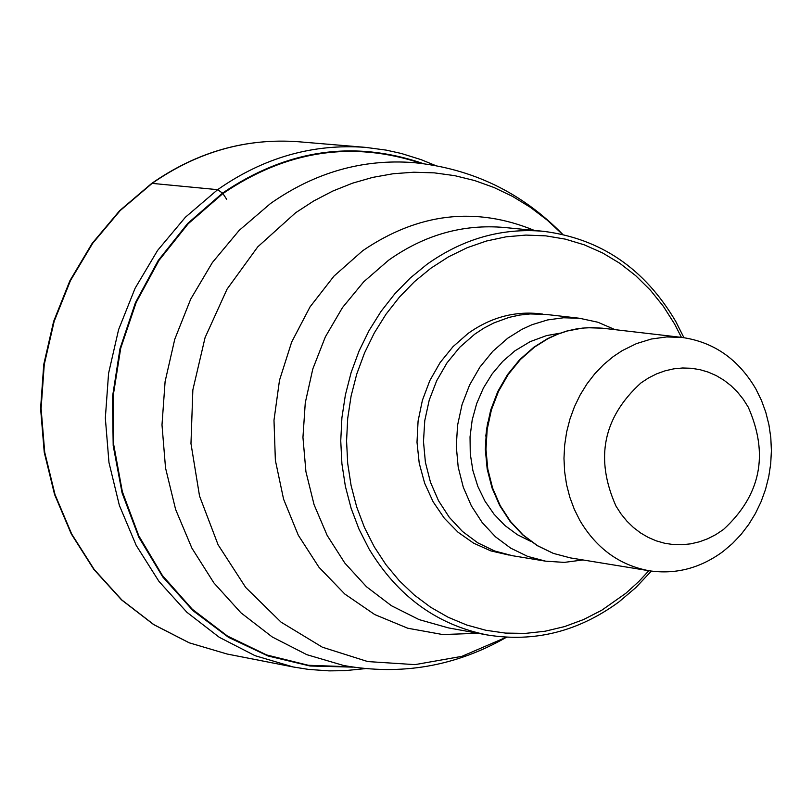 <?xml version="1.0" encoding="UTF-8"?>
<svg xmlns="http://www.w3.org/2000/svg" width="812" height="812" viewBox="0 0 812 812"><rect width="100%" height="100%" fill="white"/><g stroke="black" fill="none" stroke-linecap="round" stroke-linejoin="round"><path stroke-width="1.22" d="M421.357 163.395C352.438 140.425 286.281 150.484 222.904 193.56L226.7 199.326M351.099 666.825L308.276 665.272L266.59 654.929L227.492 636.07L192.342 609.294L162.41 575.495L138.791 535.818L122.338 491.646L113.68 444.519L113.132 396.124L120.724 348.186L136.193 302.409L158.969 260.429L188.232 223.716L222.904 193.56L222.518 193.134L187.673 223.462L158.289 260.398L135.442 302.653L119.983 348.713L112.482 396.936L113.193 445.585L122.084 492.914L138.822 537.229L162.776 576.967L193.063 610.726L228.578 637.369L268.031 655.984L310.022 666.002L353.088 667.129M683.917 337.68L675.807 321.542C644.687 268.599 600.545 238.525 543.39 231.308C501.846 227.695 463.033 238.708 426.95 264.336L410.172 278.09L394.794 293.832L381.031 311.392L369.074 330.535L359.056 351.007L351.129 372.556L345.394 394.896L341.913 417.744L340.746 440.794L341.913 463.753L345.374 486.327L351.099 508.221L359.005 529.15L368.993 548.851C397.525 596.15 436.876 624.834 487.058 634.923C534.377 642.637 578.347 631.624 618.967 601.885L635.928 587.502L651.346 571.09M681.43 337.366L674.65 324.12L663.384 306.357L650.371 290.158L635.776 275.735L619.769 263.271L602.555 252.938L584.325 244.848L565.325 239.134L545.776 235.856L525.932 235.084L506.038 236.82L486.337 241.052L467.103 247.741L448.559 256.815L430.959 268.153L414.526 281.612L399.474 297.04L386.004 314.234L374.291 332.971L364.497 353.027L356.732 374.119L351.109 395.992L347.709 418.363L346.572 440.936L347.698 463.419L351.088 485.525L356.701 506.962L364.436 527.455L374.21 546.74L385.883 564.584L399.311 580.742L414.303 595.034L430.675 607.264L448.204 617.282L466.667 624.986L485.84 630.274L505.46 633.086L525.293 633.401L545.075 631.228L564.584 626.59L583.554 619.556L601.763 610.228L625.808 593.318L638.8 581.514L648.859 570.704M545.593 561.163L512.392 555.702L494.528 550.952L477.74 542.802L462.505 531.484L449.3 517.325L438.51 500.74L430.462 482.206L425.397 462.282L423.478 441.555L424.767 420.636L429.213 400.154L436.694 380.726L446.976 362.913L459.765 347.262L474.655 334.229L483.972 328.078L493.757 322.973L509.073 317.38L519.568 315.076L530.175 313.94L546.07 314.437L579.504 318.263L563.528 317.776L547.582 319.938L531.992 324.719L521.964 329.317L507.733 338.208L492.762 351.342L479.912 367.105L469.58 385.03L462.048 404.599L457.582 425.214L456.283 446.275L458.201 467.144L463.287 487.21L471.366 505.866L482.206 522.563L495.472 536.803L510.778 548.191L527.648 556.393L545.593 561.163L564.299 562.391L582.986 559.955M615.131 329.672L597.815 322.212L579.504 318.263M755.891 389.009C738.423 359.158 713.758 341.964 681.897 337.427L666.622 336.939L651.346 339.02L636.415 343.628L622.165 350.662L613.192 356.63L603.62 364.598L594.851 373.703L587.005 383.843L580.184 394.876L574.47 406.68L569.943 419.083L566.654 431.943L564.665 445.088L563.975 458.344L564.614 471.559L566.553 484.551L569.791 497.147L574.267 509.205L579.92 520.563C596.576 548.577 619.708 565.325 649.326 570.785C675.716 574.642 700.269 568.227 722.995 551.541L732.434 543.553L741.062 534.458L748.765 524.369L755.464 513.407L761.067 501.725L765.513 489.453L768.741 476.745L770.71 463.764L771.4 450.66L770.801 437.607L768.923 424.757L765.787 412.273L761.423 400.306L755.891 389.009M615.983 506.079L621.058 513.986L626.905 521.152L633.441 527.506L640.587 532.946L648.25 537.422L656.34 540.883L664.744 543.269L673.361 544.568L682.09 544.75L690.809 543.827L699.406 541.807L707.79 538.721L715.839 534.601L723.462 529.505C760.803 495.147 769.055 454.355 748.238 407.137L743.244 399.25L737.479 392.074L731.013 385.7L723.939 380.199L716.336 375.662L708.297 372.129L699.924 369.663L691.316 368.272L682.598 367.998L673.858 368.831L665.221 370.779L656.786 373.794L648.666 377.864L640.962 382.929C603.123 417.409 594.79 458.465 615.983 506.079M435.496 165.526L421.093 159.649L401.341 153.478L386.197 150.118L365.684 147.388C312.874 143.48 263.535 157.579 217.657 189.663L185.4 217.24L157.599 250.421L135.107 288.25L118.593 329.631L108.575 373.337L105.337 418.078L108.97 462.535L119.364 505.389L136.193 545.38L158.939 581.362L186.902 612.278L219.25 637.278L255.029 655.67L293.173 666.967L227.086 654.015L189.328 642.84L153.925 624.682L121.901 600.017L94.212 569.506L71.689 534.022L55.023 494.589L44.721 452.335L41.097 408.507L44.274 364.405L54.171 321.329L70.482 280.546L92.72 243.265L120.206 210.562L152.118 183.38L217.657 189.663L222.518 193.134C286.768 149.53 353.717 139.694 423.356 163.638M152.118 183.38C197.489 151.773 246.31 137.898 298.572 141.755C246.036 137.888 197.032 151.814 151.55 183.522L119.618 210.714L92.132 243.417L69.913 280.678L53.633 321.41L43.757 364.436L40.6 408.477L44.234 452.243L54.556 494.457L71.253 533.88L93.806 569.364L121.556 599.895L153.671 624.601L189.186 642.81L227.086 654.015M562.746 234.404C521.74 192.444 472.107 168.52 413.846 162.623C362.68 158.726 314.863 172.388 270.416 203.589L239.246 230.324L212.409 262.489L190.688 299.151L174.763 339.233L165.1 381.569L161.994 424.899L165.526 467.935L175.605 509.418L191.886 548.12L213.891 582.914L240.931 612.796L272.213 636.943L306.794 654.665L343.659 665.505C401.311 675.787 455.603 666.358 506.515 637.237M506.323 637.227L461.855 656.36L414.952 664.632L367.734 661.567L322.384 647.215L281.064 622.154L245.721 587.482L218.093 544.781L199.539 496.051L190.972 443.585L192.85 389.902L205.081 337.579L227.076 289.123L257.749 246.858L295.598 212.764L313.777 200.94L332.798 191.053L352.489 183.187L372.667 177.402L393.16 173.738L413.795 172.225L434.369 172.865L454.72 175.656L474.665 180.558L494.031 187.511L512.656 196.463L530.388 207.324L547.065 220.001L562.543 234.363M534.367 230.425C475.396 206.197 418.17 212.967 362.68 250.735L333.986 276.09L310.062 306.855L291.67 342.025L279.49 380.29L273.989 420.23L275.369 460.353L283.581 499.167L298.298 535.24L318.954 567.233L344.755 593.998L374.738 614.562L407.776 628.234L442.672 634.537L478.136 633.299M487.058 634.923L448.468 627.899L419.063 619.597L391.455 605.742L366.466 586.731L344.826 563.071L327.185 535.463L314.082 504.699L305.921 471.67L302.947 437.363L305.271 402.782L312.803 368.963L325.338 336.909L342.491 307.565L363.735 281.784L388.593 260.226C424.453 234.81 463.043 223.899 504.353 227.482L543.39 231.308M509.104 555.103L490.895 550.912L473.69 543.208L458.019 532.215L444.347 518.269L433.111 501.765L424.646 483.211L419.215 463.165L417.003 442.235L418.078 421.073L422.392 400.316L429.822 380.595L440.145 362.517L453.035 346.643L468.088 333.438C491.26 316.924 516.138 310.488 542.741 314.112M530.957 541.482L517.386 534.712L504.983 525.567L494.082 514.27L484.957 501.105L477.832 486.408L472.888 470.534L470.27 453.888L470.036 436.886L472.188 419.966L476.685 403.554L483.394 388.055L492.163 373.885L502.75 361.37L514.899 350.845L530.155 341.649L546.506 335.61L560.036 333.184M534.55 347.069L548.029 338.634L557.509 334.28L567.294 330.991L582.316 328.119L592.425 327.601L602.484 328.2L587.167 327.713L576.956 328.799L566.857 331.022L556.961 334.351L547.389 338.736L533.809 347.242L519.65 359.696L507.51 374.616L497.766 391.557L490.702 410.03L486.51 429.477L485.322 449.34L487.18 469.021L492.021 487.941L499.705 505.561L510.017 521.334L522.634 534.824L537.209 545.613L553.297 553.378L570.42 557.905L553.459 553.419L537.503 545.684L523.04 534.925L510.494 521.466L500.243 505.683L492.6 488.042L487.789 469.072L485.972 449.33L487.18 429.406L491.402 409.898L498.507 391.384L508.271 374.423L520.411 359.503L534.55 347.069M485.779 436.125L487.728 422.159M365.684 147.388L298.572 141.755M365.268 668.641L344.643 670.671L329.124 670.874L308.499 669.403L293.173 666.967M681.897 337.427L602.484 328.2M649.326 570.785L570.42 557.905"/></g></svg>
